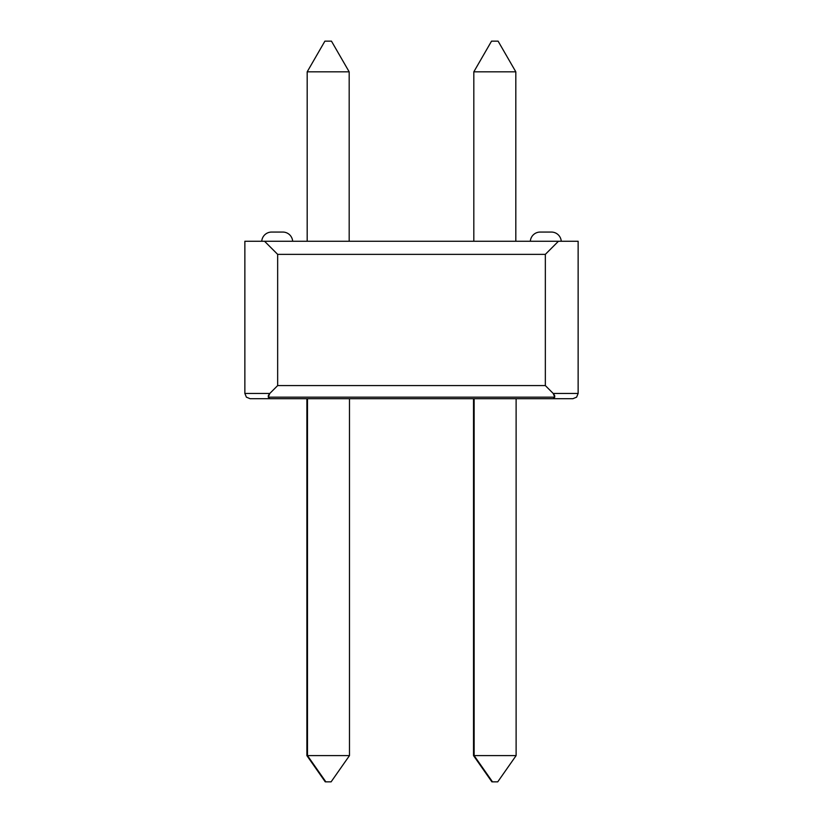 <?xml version="1.0" encoding="UTF-8"?>
<svg xmlns="http://www.w3.org/2000/svg" width="823" height="823" viewBox="0 0 823 823"><rect width="100%" height="100%" fill="white"/><g stroke="black" fill="none" stroke-linecap="round" stroke-linejoin="round"><path stroke-width="1.23" d="M540.155 232.065A9.845 9.845 0 0 0 530.341 241.252A9.845 9.845 0 0 1 540.155 232.065L551.42 232.065A9.845 9.845 0 0 1 561.245 241.252A9.845 9.845 0 0 0 551.42 232.065L540.588 232.065M576.604 397.17L572.89 398.702L576.604 397.17L578.137 393.456L576.604 397.17L578.137 393.456L576.604 397.17L572.89 398.702L576.604 397.17L572.89 398.702L576.604 397.17L578.137 393.456L576.604 397.17L572.89 398.702L576.604 397.17L578.137 393.456L576.604 397.17L572.89 398.702L576.604 397.17L578.137 393.456L576.604 397.17L578.137 393.456L576.604 397.17L572.89 398.702L576.604 397.17L572.89 398.702L576.604 397.17L578.137 393.456L576.604 397.17L572.89 398.702L576.604 397.17L578.137 393.456L576.604 397.17L572.89 398.702L576.604 397.17L578.137 393.456L576.604 397.17L578.137 393.456L576.604 397.17L572.89 398.702L576.604 397.17L572.89 398.702L576.604 397.17L578.137 393.456L576.604 397.17L572.89 398.702L576.604 397.17L578.137 393.456L576.604 397.17L572.89 398.702L553.21 398.702L554.743 397.17L553.21 398.702L554.743 397.17L553.21 398.702L554.743 397.17L553.21 398.702L554.743 397.17L553.21 398.702L554.743 397.17L553.21 398.702L554.743 397.17L553.21 398.702L554.743 397.17L553.21 398.702L554.743 397.17L553.21 398.702L554.743 397.17L553.21 398.702L554.743 397.17L553.21 398.702L554.743 397.17L553.21 398.702L554.743 397.17L553.21 398.702L269.79 398.702L268.257 397.17L269.79 398.702L268.257 397.17L269.79 398.702L268.257 397.17L269.79 398.702L268.257 397.17L269.79 398.702L268.257 397.17L269.79 398.702L268.257 397.17L269.79 398.702L268.257 397.17L269.79 398.702L268.257 397.17L269.79 398.702L268.257 397.17L269.79 398.702L268.257 397.17L269.79 398.702L268.257 397.17L269.79 398.702L268.257 397.17L269.79 398.702L250.11 398.702L246.396 397.17L250.11 398.702L246.396 397.17L244.863 393.456L246.396 397.17L250.11 398.702L246.396 397.17L244.863 393.456L246.396 397.17L250.11 398.702L246.396 397.17L244.863 393.456L246.396 397.17L244.863 393.456L246.396 397.17L250.11 398.702L246.396 397.17L250.11 398.702L246.396 397.17L244.863 393.456L246.396 397.17L250.11 398.702L246.396 397.17L244.863 393.456L246.396 397.17L250.11 398.702L246.396 397.17L244.863 393.456L246.396 397.17L244.863 393.456L246.396 397.17L250.11 398.702L246.396 397.17L250.11 398.702L246.396 397.17L244.863 393.456L246.396 397.17L250.11 398.702L246.396 397.17L244.863 393.456L246.396 397.17L250.11 398.702L246.396 397.17L244.863 393.456L246.396 397.17L244.863 393.456L246.396 397.17L250.11 398.702L572.89 398.702L576.604 397.17L578.137 393.456L578.137 241.252L244.863 241.252L244.863 393.456L244.863 241.252L264.543 241.252L277.66 254.369L545.34 254.369L545.34 385.586L277.66 385.586L277.66 254.369L277.66 385.586L269.79 393.456L244.863 393.456L246.396 397.17L250.11 398.702L246.396 397.17L244.863 393.456L246.396 397.17L250.11 398.702L246.396 397.17L244.863 393.456L269.79 393.456L268.349 395.462L268.257 397.17L554.743 397.17L554.651 395.462L553.21 393.456L545.34 385.586L545.34 254.369L558.457 241.252L578.137 241.252L578.137 393.456L553.21 393.456L545.34 385.586L277.66 385.586L269.79 393.456L268.257 397.17L269.79 398.702L268.257 397.17L269.79 398.702L268.257 397.17L554.743 397.17L553.21 398.702L554.743 397.17L553.21 398.702L554.743 397.17L553.21 393.456L578.137 393.456L576.604 397.17L578.137 393.456L576.604 397.17L572.89 398.702L576.604 397.17M271.58 232.065A9.845 9.845 0 0 0 261.755 241.252A9.845 9.845 0 0 1 271.58 232.065L282.845 232.065A9.845 9.845 0 0 1 292.659 241.252A9.845 9.845 0 0 0 282.845 232.065L272.001 232.065M307.483 755.607L306.886 755.607L306.886 398.702L306.886 755.607L325.26 781.85L306.886 755.607L307.483 755.607L307.483 398.702L307.483 755.607L325.867 781.85L307.483 755.607L349.477 755.607L349.477 398.702L349.477 755.607L307.483 755.607M474.13 755.607L473.523 755.607L473.523 398.702L473.523 755.607L491.897 781.85L473.523 755.607L474.13 755.607L474.13 398.702L474.13 755.607L492.504 781.85L474.13 755.607L516.114 755.607L516.114 398.702L516.114 755.607L474.13 755.607M545.34 254.369L277.66 254.369L264.543 241.252L558.457 241.252L545.34 254.369M515.815 241.252L515.815 71.827L473.822 71.827L473.822 241.252L473.822 71.827L491.537 41.15L473.822 71.827L515.815 71.827L515.815 241.252M498.1 41.15L491.537 41.15L498.1 41.15L515.815 71.827L498.1 41.15M349.178 241.252L349.178 71.827L307.185 71.827L307.185 241.252L307.185 71.827L349.178 71.827L349.178 241.252M331.463 41.15L324.9 41.15L307.185 71.827L324.9 41.15L331.463 41.15L349.178 71.827L331.463 41.15M497.74 781.85L492.504 781.85L497.74 781.85L516.114 755.607L497.74 781.85M331.103 781.85L325.867 781.85L331.103 781.85L349.477 755.607L331.103 781.85"/></g></svg>

